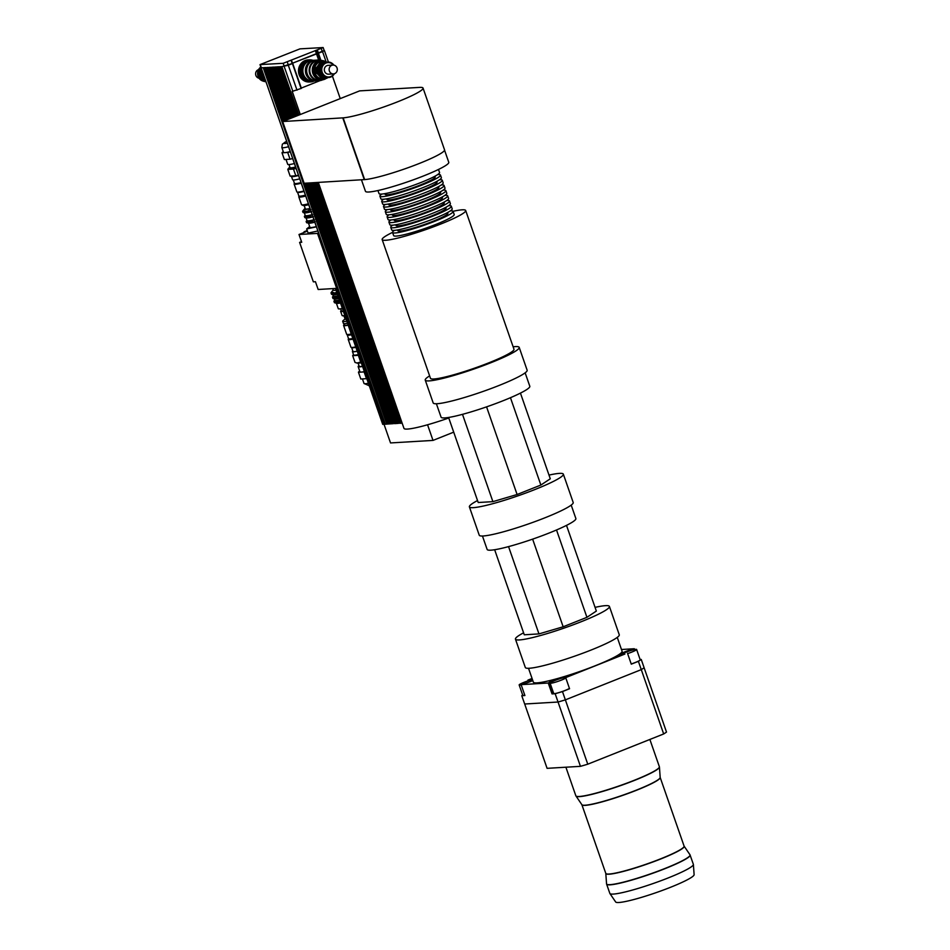 <?xml version="1.0" encoding="UTF-8"?>
<svg xmlns="http://www.w3.org/2000/svg" width="950" height="950" viewBox="0 0 950 950"><rect width="100%" height="100%" fill="white"/><g stroke="black" fill="none" stroke-linecap="round" stroke-linejoin="round"><path stroke-width="1.43" d="M620.421 655.108L620.421 655.096A8.574 0.95 160.8 0 1 620.421 655.096A8.574 0.95 160.8 0 1 628.211 651.379A8.574 0.95 160.8 0 1 636.619 649.456A8.574 0.95 160.8 0 1 627.617 653.6M636.619 649.456L640.229 659.834A8.574 0.95 160.8 0 1 631.227 663.967M521.194 684.891A8.574 0.95 160.8 0 1 519.163 684.95A8.574 0.95 160.8 0 1 523.688 682.456A8.574 0.95 160.8 0 1 532.451 679.571M524.804 695.258A8.574 0.95 160.8 0 1 522.773 695.329L519.163 684.95M565.82 678.003A8.574 0.95 160.8 0 1 556.961 681.708A8.574 0.95 160.8 0 1 550.086 683.109A8.574 0.95 160.8 0 1 554.931 680.485A8.574 0.95 160.8 0 1 566.283 677.469A8.574 0.95 160.8 0 1 566.295 677.504M569.442 688.382A8.574 0.95 160.8 0 1 560.571 692.087A8.574 0.95 160.8 0 1 553.707 693.488L550.086 683.109M547.081 768.336L524.685 704.009L558.042 702.026A66.322 7.386 -19.2 0 0 565.369 699.865L641.274 669.631A66.322 7.386 -19.2 0 0 644.124 667.743L641.226 659.443A66.322 7.386 160.8 0 1 638.388 661.331L663.67 733.958L587.765 764.192L562.471 691.564A66.322 7.386 160.8 0 1 555.156 693.726L580.45 766.341L547.081 768.336M663.67 733.958A66.31 7.386 160.8 0 0 666.508 732.07L644.112 667.755M587.765 764.192A66.31 7.386 160.8 0 1 580.45 766.341M524.673 704.021L521.776 695.721A66.322 7.386 160.8 0 1 522.69 695.068M555.156 693.726L552.045 693.904L548.245 683.014L549.242 682.349A9.951 1.104 160.8 0 1 559.562 678.074A9.951 1.104 160.8 0 1 567.399 676.495A9.951 1.104 160.8 0 1 566.77 677.184L624.934 654.028A9.951 1.104 160.8 0 1 618.949 655.037A9.951 1.104 160.8 0 1 631.75 649.491L634.315 648.743L634.588 649.527M532.808 680.58A9.951 1.104 160.8 0 1 523.676 683.881L521.111 684.641L548.245 683.014M521.111 684.641L524.899 695.531L521.776 695.721M638.388 661.331L631.287 664.157L627.499 653.268M565.773 677.849L569.561 688.738L562.471 691.564M640.122 659.514L641.226 659.443M528.176 680.818L527.927 680.105L530.492 679.345A9.951 1.104 160.8 0 1 532.202 678.87M634.315 648.743L621.478 649.503M532.059 678.466L527.927 680.105M617.262 637.391L622.084 651.237A46.978 5.237 160.8 0 1 587.682 668.658A46.978 5.237 160.8 0 1 537.071 682.872A46.978 5.237 160.8 0 1 533.342 682.136L528.521 668.301M553.518 692.954A9.951 1.104 -19.2 0 0 553.043 693.251L552.045 693.904M575.926 795.922A44.199 4.928 -19.2 0 0 575.997 796.076A44.199 4.928 -19.2 0 0 579.429 796.634A44.199 4.928 -19.2 0 0 626.43 783.489A44.199 4.928 -19.2 0 0 659.431 767.018L660.179 777.421A41.479 4.619 160.8 0 1 629.209 792.882A41.479 4.619 160.8 0 1 585.093 805.22A41.479 4.619 160.8 0 1 581.875 804.697A41.456 4.619 -19.2 0 0 581.887 804.721A41.456 4.619 -19.2 0 0 585.164 805.374A41.456 4.619 -19.2 0 0 629.826 792.822A41.456 4.619 -19.2 0 0 660.179 777.456L684.095 846.117A41.456 4.619 160.8 0 1 653.754 861.484A41.456 4.619 160.8 0 1 609.081 874.036A41.456 4.619 160.8 0 1 605.791 873.383A41.479 4.619 -19.2 0 0 605.803 873.406A41.479 4.619 -19.2 0 0 609.116 874.202A41.479 4.619 -19.2 0 0 654.372 861.436A41.479 4.619 -19.2 0 0 684.107 846.141L689.985 854.762L693.357 864.31A44.223 4.928 160.8 0 1 693.381 864.453A44.223 4.928 160.8 0 1 660.369 880.935A44.223 4.928 160.8 0 1 613.344 894.081A44.223 4.928 160.8 0 1 609.9 893.523A44.223 4.928 160.8 0 1 609.841 893.392L606.611 884.129A44.223 4.928 -19.2 0 0 610.114 884.83A44.223 4.928 -19.2 0 0 657.756 871.447A44.223 4.928 -19.2 0 0 690.127 855.047A44.223 4.928 -19.2 0 0 690.056 854.905M693.381 864.453L694.117 874.653A41.551 4.631 160.8 0 1 663.088 890.138A41.551 4.631 160.8 0 1 618.901 902.5A41.551 4.631 160.8 0 1 615.671 901.977L609.9 893.523M511.195 597.217L520.398 623.675M508.559 546.618L538.959 633.911L563.16 626.786L586.934 617.322L596.351 611.064L566.509 525.386M532.641 539.149L563.16 626.786M494.653 549.741L524.281 634.79L538.959 633.911M556.522 529.981L586.934 617.322M571.199 505.115L575.878 518.546A46.978 5.237 160.8 0 1 533.223 538.935A46.978 5.237 160.8 0 1 487.136 549.444L482.457 536.026M595.056 607.371A49.744 5.546 160.8 0 1 609.413 606.444A49.744 5.546 160.8 0 1 564.253 628.033A49.744 5.546 160.8 0 1 515.458 639.16A49.744 5.546 160.8 0 1 523.592 632.831M609.413 606.444L619.269 634.766A49.744 5.546 160.8 0 1 574.121 656.355A49.744 5.546 160.8 0 1 525.314 667.482L515.458 639.16M465.132 464.942L474.335 491.399M462.496 414.343L492.896 501.647L517.097 494.511L540.871 485.046L550.288 478.788L520.446 393.11M486.578 406.873L517.097 494.511M448.59 417.466L478.218 502.514L492.896 501.647M510.459 397.706L540.871 485.046M525.136 372.839L529.815 386.27A46.978 5.237 160.8 0 1 487.16 406.659A46.978 5.237 160.8 0 1 441.073 417.169L436.394 403.75M548.993 475.095A49.744 5.546 160.8 0 1 563.35 474.169A49.744 5.546 160.8 0 1 518.189 495.758A49.744 5.546 160.8 0 1 469.395 506.884A49.744 5.546 160.8 0 1 477.529 500.555M563.35 474.169L573.206 502.491A49.744 5.546 160.8 0 1 528.058 524.079A49.744 5.546 160.8 0 1 479.251 535.206L469.395 506.884M453.067 211.304A44.223 4.928 160.8 0 1 465.678 210.496A44.223 4.928 160.8 0 1 440.741 224.034A44.223 4.928 160.8 0 1 382.161 239.59A44.223 4.928 160.8 0 1 392.54 232.382M450.324 210.9A32.062 3.574 160.8 0 1 453.103 211.387L454.195 214.498A32.062 3.574 160.8 0 1 436.109 224.319A32.062 3.574 160.8 0 1 393.644 235.588L392.552 232.477A32.062 3.574 160.8 0 1 394.428 230.363M465.678 210.496L513.974 349.208A44.223 4.928 160.8 0 1 489.036 362.746A44.223 4.928 160.8 0 1 430.457 378.29L382.161 239.59M513.143 346.809A49.744 5.546 160.8 0 1 519.199 347.391A49.744 5.546 160.8 0 1 491.138 362.627A49.744 5.546 160.8 0 1 425.244 380.107A49.744 5.546 160.8 0 1 429.626 375.891M519.199 347.391L527.143 370.215A49.744 5.546 160.8 0 1 499.094 385.451A49.744 5.546 160.8 0 1 433.188 402.931L425.244 380.107M438.496 169.444L439.553 172.484A32.062 3.574 160.8 0 1 421.479 182.293A32.062 3.574 160.8 0 1 379.014 193.574L377.946 190.534M434.993 176.189L435.242 176.89A26.529 2.957 160.8 0 1 420.28 185.013A26.529 2.957 160.8 0 1 385.13 194.346L384.892 193.646M437.689 174.586A32.062 3.574 160.8 0 1 440.468 175.073A32.062 3.574 160.8 0 1 422.382 184.894A32.062 3.574 160.8 0 1 379.917 196.163A32.062 3.574 160.8 0 1 381.793 194.061M440.468 175.073L441.37 177.674A32.062 3.574 160.8 0 1 423.284 187.482A32.062 3.574 160.8 0 1 380.819 198.752L379.917 196.163M436.81 181.379L437.048 182.079A26.529 2.957 160.8 0 1 422.085 190.202A26.529 2.957 160.8 0 1 386.935 199.536L386.697 198.835M439.494 179.776A32.062 3.574 160.8 0 1 442.272 180.263A32.062 3.574 160.8 0 1 424.187 190.083A32.062 3.574 160.8 0 1 381.722 201.352A32.062 3.574 160.8 0 1 383.598 199.239M442.272 180.263L443.175 182.863A32.062 3.574 160.8 0 1 425.089 192.672A32.062 3.574 160.8 0 1 382.624 203.941L381.722 201.352M438.615 186.568L438.853 187.269A26.529 2.957 160.8 0 1 423.89 195.391A26.529 2.957 160.8 0 1 388.74 204.725L388.503 204.024M441.299 184.965A32.062 3.574 160.8 0 1 444.077 185.452A32.062 3.574 160.8 0 1 425.992 195.261A32.062 3.574 160.8 0 1 383.527 206.542A32.062 3.574 160.8 0 1 385.403 204.428M444.077 185.452L444.98 188.041A32.062 3.574 160.8 0 1 426.894 197.861A32.062 3.574 160.8 0 1 384.429 209.131L383.527 206.542M440.42 191.757L440.657 192.458A26.529 2.957 160.8 0 1 425.695 200.581A26.529 2.957 160.8 0 1 390.557 209.902L390.308 209.202M443.104 190.154A32.062 3.574 160.8 0 1 445.883 190.641A32.062 3.574 160.8 0 1 427.797 200.45A32.062 3.574 160.8 0 1 385.332 211.719A32.062 3.574 160.8 0 1 387.208 209.618M445.883 190.641L446.785 193.23A32.062 3.574 160.8 0 1 428.699 203.051A32.062 3.574 160.8 0 1 386.234 214.32L385.332 211.719M442.225 196.947L442.463 197.648A26.529 2.957 160.8 0 1 427.5 205.77A26.529 2.957 160.8 0 1 392.362 215.092L392.113 214.391M444.909 195.344A32.062 3.574 160.8 0 1 447.688 195.831A32.062 3.574 160.8 0 1 429.602 205.639A32.062 3.574 160.8 0 1 387.137 216.909A32.062 3.574 160.8 0 1 389.013 214.807M447.688 195.831L448.59 198.419A32.062 3.574 160.8 0 1 430.504 208.24A32.062 3.574 160.8 0 1 388.039 219.509L387.137 216.909M444.03 202.136L444.279 202.837A26.529 2.957 160.8 0 1 429.317 210.959A26.529 2.957 160.8 0 1 394.167 220.281L393.918 219.581M446.714 200.521A32.062 3.574 160.8 0 1 449.492 201.008A32.062 3.574 160.8 0 1 431.419 210.829A32.062 3.574 160.8 0 1 388.942 222.098A32.062 3.574 160.8 0 1 390.818 219.996M449.492 201.008L450.395 203.609A32.062 3.574 160.8 0 1 432.321 213.417A32.062 3.574 160.8 0 1 389.844 224.687L388.942 222.098M445.835 207.314L446.084 208.014A26.529 2.957 160.8 0 1 431.122 216.137A26.529 2.957 160.8 0 1 395.972 225.471L395.723 224.77M448.519 205.711A32.062 3.574 160.8 0 1 451.298 206.197A32.062 3.574 160.8 0 1 433.224 216.018A32.062 3.574 160.8 0 1 390.747 227.287A32.062 3.574 160.8 0 1 392.623 225.174M451.298 206.197L452.2 208.798A32.062 3.574 160.8 0 1 434.126 218.607A32.062 3.574 160.8 0 1 391.649 229.876L390.747 227.287M447.64 212.503L447.889 213.204A26.529 2.957 160.8 0 1 432.927 221.326A26.529 2.957 160.8 0 1 397.777 230.66L397.527 229.959M453.103 211.387A32.062 3.574 160.8 0 1 435.029 221.208A32.062 3.574 160.8 0 1 392.552 232.477M361.475 179.847L365.465 191.306A44.104 4.916 -19.2 0 0 368.956 191.995A44.104 4.916 -19.2 0 0 416.48 178.659A44.104 4.916 -19.2 0 0 448.768 162.296L444.553 150.171M423.047 88.077L444.541 149.815A44.223 4.928 160.8 0 1 412.288 166.167A44.223 4.928 160.8 0 1 364.634 179.586L304.154 183.267L282.661 121.541L359.646 90.879L419.639 87.388A44.223 4.928 160.8 0 1 423.047 88.077A44.223 4.928 160.8 0 1 390.794 104.429A44.223 4.928 160.8 0 1 343.14 117.847L282.661 121.541L263.946 67.676L264.943 67.569L283.468 121.22M364.289 179.681L342.796 117.954L364.289 179.681M448.78 417.988A44.223 4.928 160.8 0 1 403.964 428.379L318.321 182.424M400.936 423.166L317.609 182.471M398.347 423.32L315.02 182.626M397.48 423.367L314.165 182.673M396.625 423.415L313.298 182.721M395.758 423.474L312.431 182.78M392.314 423.676L308.988 182.982M391.447 423.724L308.121 183.029M390.593 423.783L307.266 183.089M389.726 423.831L306.399 183.136M388.859 423.878L305.544 183.184M388.004 423.938L304.677 183.243M261.036 67.604L385.059 424.211L386.804 424.116L263.221 67.676L387.659 424.068L263.946 67.676M427.559 424.769L433.01 440.408L390.533 442.938L384.026 424.27L385.059 424.211M433.01 440.408L453.708 432.155M384.026 424.27L382.719 424.365L335.397 288.456L318.155 289.489L315.447 281.711L313.346 281.829L299.606 242.404L301.494 241.656M309.367 182.958L393.217 423.736L309.854 182.934M394.606 423.641L310.709 182.875M310.223 182.911L394.559 423.652M395.473 423.581L311.576 182.828M311.089 182.863L395.426 423.605M399.784 423.332L315.887 182.566M315.4 182.602L399.736 423.344M400.639 423.272L316.742 182.519M316.267 182.554L400.591 423.296M334.258 300.758L333.937 301.174A17.967 2.007 160.8 0 0 333.949 301.304L334.376 302.551A17.967 2.007 160.8 0 0 334.673 302.765A17.967 2.007 160.8 0 0 335.291 302.836L334.851 301.601L336.348 300.806L337.131 303.074L336.3 303.133L335.504 300.853M332.821 296.602L332.488 297.017A17.967 2.007 160.8 0 0 332.5 297.148L332.939 298.395A17.967 2.007 160.8 0 0 333.224 298.609A17.967 2.007 160.8 0 0 333.842 298.692L333.414 297.445L334.899 296.649L335.694 298.918L334.851 298.977L334.056 296.697M331.348 292.363L331.016 292.778A17.967 2.007 160.8 0 0 331.027 292.921L331.455 294.156A17.967 2.007 160.8 0 0 331.752 294.381A17.967 2.007 160.8 0 0 332.369 294.452L331.942 293.206L333.426 292.422L334.222 294.69L332.369 294.452M336.3 303.133L335.291 302.836M334.851 298.977L333.842 298.692M333.379 294.738L332.583 292.469M337.214 293.692A17.967 2.007 160.8 0 1 333.509 294.393M336.787 292.446A17.967 2.007 160.8 0 1 333.07 293.146M331.942 293.206A17.967 2.007 160.8 0 1 331.027 292.921M337.428 294.31A16.863 1.876 160.8 0 1 333.046 294.773L331.752 294.381M338.687 297.92A17.967 2.007 160.8 0 1 334.982 298.621M338.259 296.685A17.967 2.007 160.8 0 1 334.543 297.374M333.414 297.445A17.967 2.007 160.8 0 1 332.5 297.148M338.889 298.502A16.922 1.888 160.8 0 1 334.447 298.989L333.224 298.609M340.136 302.076A17.967 2.007 160.8 0 1 336.431 302.777M339.708 300.829A17.967 2.007 160.8 0 1 335.991 301.53M334.851 301.601A17.967 2.007 160.8 0 1 333.949 301.304M340.456 302.991A16.304 1.817 160.8 0 1 336.621 303.371L334.673 302.765M335.991 290.154A14.927 1.662 160.8 0 1 333.272 290.118L332.749 288.61M337.974 295.866A16.863 1.876 160.8 0 1 333.319 296.127L332.821 294.714M339.435 300.058A16.922 1.888 160.8 0 1 334.721 300.342L334.222 298.918M342.368 308.489A16.304 1.817 160.8 0 1 338.271 308.667L336.395 303.299M343.318 311.196A14.096 1.568 160.8 0 1 341.442 311.054L340.658 308.809M316.279 226.86L306.66 228.95L309.664 226.539M317.716 231.004L308.097 233.094L306.66 228.95M304.297 232.394L304.071 231.764L306.173 231.646L299.001 234.496L301.72 242.286L299.606 242.404M307.206 230.529L304.071 231.764M383.978 424.294L317.502 233.391L299.001 234.496M317.502 233.391L318.428 233.035M302.136 74.254A9.951 9.203 -93.4 0 1 309.011 61.038A9.951 9.203 86.6 0 0 302.136 74.254A9.951 9.203 86.6 0 0 310.187 80.75A9.951 9.203 -93.4 0 1 302.136 74.254M310.424 80.809A9.951 9.203 -93.4 0 1 301.376 74.302A9.951 9.203 -93.4 0 1 309.237 60.954M314.213 80.976A11.056 10.224 -93.4 0 1 310.638 81.914A11.056 10.224 -93.4 0 1 300.426 74.682A11.056 10.224 -93.4 0 1 309.32 59.838A11.056 10.224 -93.4 0 1 312.989 60.337M310.638 81.914L309.379 81.985A11.056 10.224 -93.4 0 1 299.155 74.753A11.056 10.224 -93.4 0 1 308.061 59.909L309.32 59.838M304.19 183.267L388.039 424.044M283.124 121.362L264.421 67.652M305.057 183.219L388.906 423.997M283.896 121.054L265.43 67.545L284.24 120.911M305.912 183.172L389.761 423.938M284.668 120.745L266.154 67.545L285.012 120.603M306.779 183.112L390.628 423.89M285.439 120.436L267.152 67.438L285.784 120.294M307.646 183.065L391.483 423.843M286.223 120.127L267.876 67.45L286.556 119.985M308.501 183.018L392.35 423.783M286.995 119.819L268.731 67.391L287.327 119.688M287.767 119.51L269.741 67.284L288.099 119.379M288.539 119.201L270.453 67.296L288.871 119.071M289.311 118.893L271.32 67.236L289.643 118.762M311.956 182.804L395.794 423.581M290.082 118.584L272.329 67.129L290.415 118.453M312.811 182.756L396.661 423.534M290.854 118.275L273.184 67.082L291.199 118.144M313.678 182.709L397.527 423.474M291.626 117.966L273.909 67.082L291.971 117.836M314.533 182.649L398.383 423.427M292.398 117.669L274.764 67.034L292.743 117.527M293.17 117.361L275.773 66.927L293.514 117.218M293.942 117.052L276.498 66.927L294.286 116.909M317.122 182.495L400.971 423.272M294.714 116.743L277.495 66.821L295.058 116.601M317.989 182.447L401.838 423.225M295.486 116.434L278.362 66.773L295.83 116.292M296.269 116.126L279.074 66.773L296.602 115.995M297.041 115.817L280.084 66.666L297.374 115.686M297.813 115.508L280.951 66.619L298.146 115.377M298.585 115.199L281.806 66.559L298.918 115.069M260.882 67.794L262.699 67.759M260.003 64.624L299.962 48.866L323.142 47.547L283.183 63.306L260.003 64.624L261.084 67.735L262.841 67.699M282.043 66.595L288.313 65.253L292.564 63.448L282.186 66.547M292.493 63.234L324.176 50.552M292.481 63.199L322.347 51.68L324.223 50.659L323.142 47.547M300.283 114.522L292.232 91.414L301.411 88.35L292.719 63.484L301.411 88.35M332.405 76.083L340.254 98.61M326.23 78.375L327.133 78.149M301.316 88.077L320.114 80.584M314.961 60.242A10.331 9.559 86.6 0 0 314.331 60.254L311.802 60.408A10.331 9.559 86.6 0 0 303.478 74.29A10.331 9.559 86.6 0 0 313.037 81.047L315.566 80.893A10.331 9.559 86.6 0 0 316.196 80.833M314.331 60.254A10.331 9.559 86.6 0 0 306.007 74.136A10.331 9.559 86.6 0 0 315.566 80.893M310.876 61.869A9.726 8.989 86.6 0 0 306.541 73.922A9.726 8.989 86.6 0 0 311.944 79.705M321.48 60.479A10.331 9.559 86.6 0 0 318.119 60.028L315.59 60.182A10.331 9.559 86.6 0 0 307.266 74.064A10.331 9.559 86.6 0 0 316.825 80.821L319.343 80.667A10.331 9.559 86.6 0 0 322.644 79.824M318.119 60.028A10.331 9.559 86.6 0 0 309.783 73.91A10.331 9.559 86.6 0 0 319.343 80.667M325.482 61.643A9.726 8.989 86.6 0 0 320.72 60.491L318.155 60.646A9.726 8.989 86.6 0 0 310.317 73.696A9.726 8.989 86.6 0 0 319.307 80.049L321.872 79.907A9.726 8.989 86.6 0 0 326.479 78.197M320.72 60.491A9.726 8.989 86.6 0 0 312.883 73.542A9.726 8.989 86.6 0 0 321.872 79.907M325.078 61.667A8.847 8.182 86.6 0 0 322.192 61.287L320.767 61.37A8.847 8.182 86.6 0 0 313.642 73.245A8.847 8.182 86.6 0 0 321.824 79.028L323.249 78.945A8.847 8.182 86.6 0 0 326.076 78.209M333.866 65.123A7.742 7.149 86.6 0 0 327.726 62.059A7.742 7.149 86.6 0 0 321.492 72.449A7.742 7.149 86.6 0 0 328.652 77.508A7.742 7.149 86.6 0 0 334.376 73.732M333.913 73.851A7.184 6.638 -93.4 0 1 322.181 72.248A7.184 6.638 -93.4 0 1 333.379 65.075M327.726 62.059L326.634 62.13A7.742 7.149 86.6 0 0 320.399 72.521A7.742 7.149 86.6 0 0 327.56 77.579L328.652 77.508M332.951 65.075L328.142 65.36A4.418 4.085 86.6 0 0 324.579 71.297A4.418 4.085 86.6 0 0 328.664 74.183L333.486 73.898A4.418 4.085 86.6 0 0 337.298 69.243A4.418 4.085 86.6 0 0 332.951 65.075A4.418 4.085 86.6 0 0 329.389 71.013A4.418 4.085 86.6 0 0 333.486 73.898M322.192 61.287A8.847 8.182 86.6 0 0 315.079 73.162A8.847 8.182 86.6 0 0 323.249 78.945M316.374 67.509A7.742 7.149 86.6 0 0 316.445 72.758A7.742 7.149 86.6 0 0 316.73 73.459M319.343 64.078A7.742 7.149 86.6 0 0 317.253 72.711A7.742 7.149 86.6 0 0 320.079 76.511M320.387 64.006A7.742 7.149 86.6 0 0 318.298 72.639A7.742 7.149 86.6 0 0 321.136 76.451M321.444 63.947A7.742 7.149 86.6 0 0 319.354 72.58A7.742 7.149 86.6 0 0 322.181 76.392M348.519 338.604L348.246 339.174A17.029 1.9 -19.2 0 0 348.211 339.411A17.029 1.9 -19.2 0 0 349.564 339.673A17.029 1.9 -19.2 0 0 353.032 339.103M347.32 334.649L347.284 334.744A16.471 1.841 -19.2 0 0 347.249 334.97L348.555 338.711A16.471 1.841 -19.2 0 0 349.861 338.96A16.471 1.841 -19.2 0 0 352.818 338.497M355.739 346.892A17.029 1.9 160.8 0 1 352.272 347.451A17.029 1.9 160.8 0 1 351.096 347.356A17.029 1.9 160.8 0 1 350.918 347.189L348.211 339.411M351.096 347.356L351.785 347.688A16.471 1.841 -19.2 0 0 352.925 347.783A16.471 1.841 -19.2 0 0 355.894 347.32M360.798 379.014L358.447 372.269L364.123 371.925L366.474 378.67L360.798 379.014M359.765 371.224L358.827 371.711A18.181 2.031 -19.2 0 0 358.447 372.269M355.015 362.413L352.664 355.668L358.352 355.324L360.691 362.069L356.963 363.031L355.015 362.413M353.578 354.837L353.044 355.11A18.181 2.031 -19.2 0 0 352.664 355.668M352.806 350.906A17.029 1.9 -19.2 0 0 352.438 351.548L353.59 354.861A17.029 1.9 -19.2 0 0 353.768 355.027L354.469 355.359A16.471 1.841 -19.2 0 0 355.597 355.454A16.471 1.841 -19.2 0 0 358.566 355.003M358.993 365.655A16.578 1.853 -19.2 0 0 358.162 366.652A16.578 1.853 -19.2 0 0 362.544 366.427M358.162 366.652L359.979 371.842A16.578 1.853 -19.2 0 0 361.285 372.091A16.578 1.853 -19.2 0 0 364.349 371.616M356.963 363.031L357.604 363.149A16.269 1.817 -19.2 0 0 358.483 363.173A16.269 1.817 -19.2 0 0 361.261 362.746M358.126 363.185L359.207 366.284A15.473 1.722 -19.2 0 0 360.442 366.534A15.473 1.722 -19.2 0 0 362.484 366.249M353.768 355.027A17.029 1.9 -19.2 0 0 354.944 355.134A17.029 1.9 -19.2 0 0 358.411 354.564M352.438 351.548A17.029 1.9 -19.2 0 0 353.792 351.809A17.029 1.9 -19.2 0 0 357.259 351.251M351.654 347.617L352.961 351.358A16.471 1.841 -19.2 0 0 354.267 351.619A16.471 1.841 -19.2 0 0 357.224 351.156M347.249 334.97A16.471 1.841 -19.2 0 0 348.555 335.231A16.471 1.841 -19.2 0 0 351.524 334.768M344.351 324.473A16.803 1.876 -19.2 0 0 343.579 325.434L346.655 334.246A16.803 1.876 -19.2 0 0 346.821 334.412L347.379 334.673A16.364 1.817 -19.2 0 0 348.508 334.78A16.364 1.817 -19.2 0 0 351.369 334.329M346.821 334.412A16.803 1.876 -19.2 0 0 347.985 334.519A16.803 1.876 -19.2 0 0 351.251 333.984M343.579 325.434A16.803 1.876 -19.2 0 0 344.909 325.696A16.803 1.876 -19.2 0 0 348.175 325.173M344.078 323.665L344.565 325.09A15.758 1.758 -19.2 0 0 345.824 325.327A15.758 1.758 -19.2 0 0 348.116 324.995M345.052 318.903L343.045 320.708A16.304 1.817 -19.2 0 0 342.677 321.326L343.401 323.404A16.304 1.817 -19.2 0 0 344.696 323.653A16.304 1.817 -19.2 0 0 347.498 323.226M342.677 321.326A16.304 1.817 -19.2 0 0 343.971 321.587A16.304 1.817 -19.2 0 0 346.774 321.147M344.066 316.089L345.111 319.081A13.264 1.472 -19.2 0 0 346.133 319.295M341.252 310.531A14.951 1.662 -19.2 0 0 340.634 311.339L342.083 315.483A14.951 1.662 -19.2 0 0 342.38 315.685L344.292 316.148A13.264 1.472 -19.2 0 0 345.052 316.184M342.38 315.685A14.951 1.662 -19.2 0 0 343.259 315.721A14.951 1.662 -19.2 0 0 344.814 315.519M340.634 311.339A14.951 1.662 -19.2 0 0 341.822 311.564A14.951 1.662 -19.2 0 0 343.378 311.374M303.798 191.021A17.029 1.9 160.8 0 1 298.169 192.102A17.029 1.9 160.8 0 1 296.994 192.007A17.029 1.9 160.8 0 1 296.827 191.841L294.108 184.051A17.029 1.9 -19.2 0 0 295.462 184.324A17.029 1.9 -19.2 0 0 301.079 183.243M303.952 191.461A16.471 1.841 160.8 0 1 298.834 192.434A16.471 1.841 160.8 0 1 297.694 192.339L296.994 192.007M294.417 183.255L294.144 183.825A17.029 1.9 -19.2 0 0 294.108 184.051M300.877 182.649A16.471 1.841 160.8 0 1 295.759 183.611A16.471 1.841 160.8 0 1 294.452 183.35L293.277 179.966M315.115 221.742L313.013 222.276L312.36 220.4L314.462 219.866M313.346 216.636L311.232 217.17L310.579 215.294L312.692 214.771M313.013 222.276L311.873 221.089L312.36 220.4M311.232 217.17L310.46 217.016L310.579 215.294M311.564 211.541L308.679 211.921L308.809 210.199L310.911 209.665M309.463 212.076L308.809 210.199M306.529 220.994L306.161 221.421A17.967 2.007 160.8 0 0 306.173 221.54L306.529 222.573A17.967 2.007 160.8 0 0 306.981 222.834A17.967 2.007 160.8 0 0 307.396 222.87L307.028 221.837A17.967 2.007 160.8 0 1 306.173 221.54M304.748 215.888L304.38 216.327A17.967 2.007 160.8 0 0 304.392 216.434L304.76 217.479A17.967 2.007 160.8 0 0 305.211 217.728A17.967 2.007 160.8 0 0 305.615 217.776L305.259 216.731A17.967 2.007 160.8 0 1 304.392 216.434M302.979 210.793L302.611 211.221A17.967 2.007 160.8 0 0 302.623 211.339L302.979 212.373A17.967 2.007 160.8 0 0 303.43 212.634A17.967 2.007 160.8 0 0 303.834 212.669L303.478 211.636A17.967 2.007 160.8 0 1 302.623 211.339M308.322 210.876A17.967 2.007 160.8 0 1 304.736 211.553L305.793 212.764L303.834 212.669M308.679 211.921A17.967 2.007 160.8 0 1 305.104 212.598M309.938 208.656A15.473 1.722 160.8 0 1 305.722 209.416A15.473 1.722 160.8 0 1 304.665 208.763A15.473 1.722 160.8 0 1 305.14 208.335M303.478 211.636L304.083 210.947L305.14 210.888L304.736 211.553M305.793 212.764L304.736 212.824L304.083 210.947L305.14 210.888M310.104 215.982A17.967 2.007 160.8 0 1 306.517 216.659L307.562 217.859L306.517 217.918L305.864 216.042L306.909 215.982L306.517 216.659M310.46 217.016A17.967 2.007 160.8 0 1 306.874 217.692M312.039 214.688A16.863 1.876 160.8 0 1 306.565 215.745A16.863 1.876 160.8 0 1 305.235 215.472L304.297 212.788M305.259 216.731L306.909 215.982M311.873 221.089A17.967 2.007 160.8 0 1 308.287 221.754L309.344 222.965L308.299 223.024L307.646 221.148L308.691 221.089L308.287 221.754M312.241 222.122A17.967 2.007 160.8 0 1 308.655 222.799M313.809 219.794A16.863 1.876 160.8 0 1 308.346 220.839A16.863 1.876 160.8 0 1 307.004 220.578L306.066 217.882M307.028 221.837L308.691 221.089M309.344 222.965L307.396 222.87M307.562 217.859L305.615 217.776M311.042 211.826A16.863 1.876 160.8 0 1 305.567 212.871A16.863 1.876 160.8 0 1 304.653 212.848L303.43 212.634M312.811 216.933A16.863 1.876 160.8 0 1 307.349 217.977A16.863 1.876 160.8 0 1 306.434 217.954L305.211 217.728M314.676 222.252A16.304 1.817 160.8 0 1 309.7 223.191A16.304 1.817 160.8 0 1 308.821 223.167L306.981 222.834M308.263 203.858A16.803 1.876 160.8 0 1 302.848 204.891A16.803 1.876 160.8 0 1 301.684 204.796A16.803 1.876 160.8 0 1 301.506 204.63L298.799 196.852A16.803 1.876 160.8 0 1 298.834 196.614L299.084 196.116A16.364 1.817 160.8 0 0 300.366 196.543A16.364 1.817 160.8 0 0 305.389 195.605A16.031 1.781 160.8 0 1 300.663 196.424A16.031 1.781 160.8 0 1 299.547 196.329L298.989 196.068A16.471 1.841 160.8 0 1 298.822 195.914L297.564 192.268M301.684 204.796L303.074 205.449A15.699 1.746 -19.2 0 0 304.154 205.544A15.699 1.746 -19.2 0 0 308.572 204.749M305.556 196.08A16.803 1.876 160.8 0 1 300.129 197.113A16.803 1.876 160.8 0 1 298.799 196.852M309.89 208.525A14.594 1.627 160.8 0 1 306.494 209.107A14.594 1.627 160.8 0 1 305.33 208.881L304.178 205.544M316.184 226.611A16.304 1.817 160.8 0 1 311.22 227.549A16.304 1.817 160.8 0 1 309.926 227.287L308.465 223.096M287.696 152.463L290.047 159.208L284.371 159.541L282.019 152.796L287.696 152.463A18.181 2.031 160.8 0 0 290.154 151.846M283.337 151.762L282.399 152.249A18.181 2.031 160.8 0 0 282.019 152.796M293.479 169.064L295.83 175.809L290.154 176.142L287.803 169.397L293.479 169.064A18.181 2.031 -19.2 0 0 295.937 168.447M298.276 175.192A18.181 2.031 160.8 0 1 295.83 175.809M294.239 163.578A16.578 1.853 160.8 0 1 287.707 164.303L286.009 159.446M292.505 158.591A18.181 2.031 160.8 0 1 290.047 159.208M290.082 151.644A16.578 1.853 160.8 0 1 284.858 152.629A16.578 1.853 160.8 0 1 283.551 152.368L281.853 147.499A16.578 1.853 -19.2 0 0 283.159 147.761A16.578 1.853 -19.2 0 0 288.384 146.763M295.486 167.164A16.269 1.817 160.8 0 1 290.546 168.091A16.269 1.817 160.8 0 1 289.441 167.402A16.269 1.817 160.8 0 1 289.821 167.046M295.45 167.058A15.473 1.722 160.8 0 1 291.234 167.817A15.473 1.722 160.8 0 1 290.011 167.568L288.966 164.564M298.407 175.56A17.029 1.9 160.8 0 1 292.79 176.641A17.029 1.9 160.8 0 1 291.436 176.379A17.029 1.9 160.8 0 1 291.472 176.142L291.507 176.059M299.571 178.885A17.029 1.9 160.8 0 1 293.942 179.966A17.029 1.9 160.8 0 1 292.6 179.704L291.436 176.379M305.247 195.201A16.471 1.841 160.8 0 1 300.129 196.163A16.471 1.841 160.8 0 1 298.989 196.068M265.026 79.681A9.726 8.989 -93.4 0 1 263.221 76.511A9.726 8.989 -93.4 0 1 262.639 72.853M262.877 81.023A7.742 7.149 -93.4 0 1 258.044 76.237A7.742 7.149 -93.4 0 1 260.846 67.046M265.192 80.192A8.847 8.182 -93.4 0 1 262.556 76.297A8.847 8.182 -93.4 0 1 262.176 71.499M264.492 79.836A7.742 7.149 -93.4 0 1 261.654 76.024A7.742 7.149 -93.4 0 1 261.749 70.3M263.435 79.895A7.742 7.149 -93.4 0 1 260.609 76.083A7.742 7.149 -93.4 0 1 261.333 69.089M262.39 79.954A7.742 7.149 -93.4 0 1 259.552 76.154A7.742 7.149 -93.4 0 1 261.012 68.162M259.065 78.232A4.418 4.085 -93.4 0 1 258.554 69.623M631.75 649.491L631.988 650.18M530.492 679.345L530.729 680.034M549.242 682.349L553.043 693.251M689.985 854.762A44.199 4.928 160.8 0 1 658.303 871.055A44.199 4.928 160.8 0 1 610.078 884.652A44.199 4.928 160.8 0 1 606.551 883.821L606.611 884.129A44.223 4.928 -19.2 0 1 606.587 883.975M649.871 739.456L659.359 766.697A44.223 4.928 160.8 0 1 626.988 783.097A44.223 4.928 160.8 0 1 579.346 796.48A44.223 4.928 160.8 0 1 575.842 795.791L581.875 804.697L605.791 873.383L606.551 883.821M364.634 179.586L343.14 117.847M261.143 67.842L385.249 424.211M284.192 66.476L292.861 91.366M288.313 65.253L296.994 90.155M292.434 63.614L301.103 88.516M315.341 50.552L318.642 60.016M317.122 53.497L319.402 60.052M316.706 50.314L320.079 60.135M322.561 51.621L326.04 61.619M318.44 53.259L320.898 60.313M260.264 64.671L261.357 67.782M283.183 63.306L284.264 66.417M287.316 62.083L288.396 65.206M291.187 60.551L292.267 63.662M292.588 63.484L291.496 60.373L292.541 63.484M316.029 50.35L317.11 53.461M317.395 50.113L318.476 53.224M321.266 48.569L322.347 51.68M368.398 383.23A16.578 1.853 160.8 0 1 365.334 383.717A16.578 1.853 160.8 0 1 364.016 383.456L362.437 378.907M287.126 143.177A13.264 1.472 160.8 0 1 284.952 143.498A13.264 1.472 160.8 0 1 286.508 141.384M565.891 767.208L575.842 795.791M333.224 289.976L331.776 291.745M324.425 50.599L328.296 61.726M323.772 61.762L320.067 62.724L316.219 68.115L316.516 72.901L320.981 77.769L324.758 78.28M324.817 61.703L321.124 62.664L317.276 68.056L317.573 72.841L322.038 77.71L325.803 78.221M325.874 61.643L322.169 62.605L318.321 67.996L318.618 72.77L323.083 77.639L326.859 78.149M330.054 62.332L323.226 62.534L319.378 67.925L319.675 72.711L324.14 77.579L330.921 76.962M369.289 385.795L364.016 383.456M304.665 208.763L303.418 210.176M289.441 167.402L288.016 169.017M286.496 141.336L282.376 144.186L281.853 147.499M265.276 80.406L261.974 76.154L261.879 70.644M265.525 81.142L260.929 76.214L261.404 69.291M265.679 81.569L264.266 81.118L259.873 76.285L259.967 70.217L261.036 68.246M265.751 81.771L263.209 81.177L258.827 76.344L258.911 70.276L260.918 67.248"/></g></svg>

